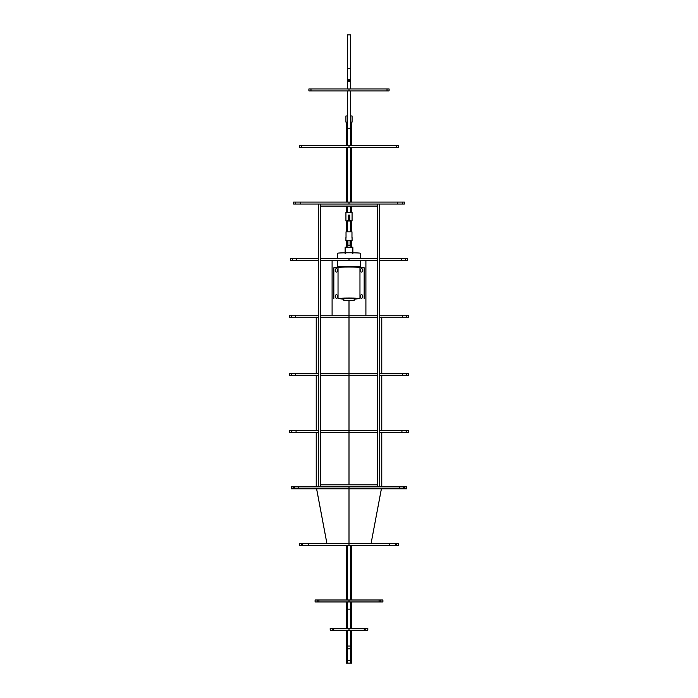 <?xml version="1.0" encoding="UTF-8"?>
<svg xmlns="http://www.w3.org/2000/svg" width="698" height="698" viewBox="0 0 698 698"><rect width="100%" height="100%" fill="white"/><g stroke="black" fill="none" stroke-linecap="round" stroke-linejoin="round"><path stroke-width="1.05" d="M346.444 660.631L346.444 653.651L347.456 653.651L347.456 660.631L346.444 660.631L346.444 663.1L350.544 663.1L350.544 660.631L347.456 660.631L347.456 663.1L347.456 630.242M351.556 660.631L351.556 653.651L350.544 653.651L350.544 660.631L351.556 660.631L351.556 663.1L350.544 663.1L350.544 630.242M350.544 628.27L350.544 601.955M347.456 628.27L347.456 609.145L350.544 609.145M350.544 145.507L350.544 90.906M350.544 202.071L350.544 147.47M350.544 231.727L350.544 221.1M350.544 212.07L350.544 206.084M350.544 599.992L350.544 545.391M347.456 202.071L347.456 147.47M347.456 231.727L347.456 221.1M347.456 212.07L347.456 206.084M347.456 599.992L347.456 545.391M347.456 609.145L347.456 601.955M347.456 648.87L350.544 648.87M347.456 145.507L347.456 90.906M351.975 237.495L351.975 231.832L346.025 231.832L346.025 237.582M347.063 240.749L350.937 240.749M348.241 220.821C345.999 220.908 345.999 220.996 348.241 221.092C345.999 220.996 345.999 220.908 348.241 220.821L348.241 215.124L349.759 215.124L349.759 220.821C352.001 220.908 352.001 220.996 349.759 221.092C352.001 220.996 352.001 220.908 349.759 220.821M349.759 215.455L348.241 215.455M348.241 215.333L349.759 215.333M349.759 215.254L348.241 215.254M349.759 221.118C352.769 221.013 352.769 220.9 349.759 220.786C352.769 220.9 352.769 221.013 349.759 221.118M348.241 220.786L345.929 220.952L348.241 221.118M345.929 220.952L345.929 212.218L352.071 212.218L352.071 220.952M348.241 217.942L348.241 218.038C348.756 219.024 349.262 219.024 349.759 218.038L349.759 217.942M349.759 218.073L349.759 218.108C349.262 219.093 348.756 219.093 348.241 218.108L348.241 218.073M348.241 217.767C348.756 218.753 349.262 218.753 349.759 217.767C349.262 216.79 348.756 216.79 348.241 217.767M348.241 217.837L348.241 217.802C348.756 218.823 349.262 218.823 349.759 217.837L349.759 217.837M346.025 235.88L346.025 234.354M351.975 234.354L351.975 235.88M348.241 219.146L349.759 219.146M343.835 299.145L338.033 298.604C336.253 297.828 361.747 297.828 359.967 298.604L354.165 299.145M343.835 300.533L343.835 298.604L354.165 298.604L354.165 300.533L343.835 300.533L354.165 300.533M338.033 298.604L338.033 267.622C337.431 266.828 360.569 266.828 359.967 267.622L359.967 267.046C360.569 266.252 337.431 266.252 338.033 267.046L338.033 267.622C336.253 266.845 361.747 266.845 359.967 267.622L359.967 298.604M337.553 258.635L337.553 253.383C335.694 252.58 362.306 252.58 360.447 253.383L360.447 258.635M338.033 267.229L337.553 267.046C335.694 266.235 362.306 266.235 360.447 267.046L359.967 267.229M364.164 298.683L364.164 267.762L359.967 267.762M338.033 267.762L333.836 267.762L333.836 298.683M337.596 295.804C336.811 294.286 336.026 294.286 335.241 295.804M362.759 295.804C361.974 294.286 361.189 294.286 360.404 295.804M337.596 269.725C336.811 268.198 336.026 268.198 335.241 269.725M362.759 269.725C361.974 268.198 361.189 268.198 360.404 269.725M360.404 269.69C361.189 268.172 361.974 268.172 362.759 269.69L362.759 270.999C361.974 272.517 361.189 272.517 360.404 270.999L360.404 269.69M335.241 269.69C336.026 268.172 336.811 268.172 337.596 269.69L337.596 270.999C336.811 272.517 336.026 272.517 335.241 270.999L335.241 269.69M360.404 295.778C361.189 294.259 361.974 294.259 362.759 295.778L362.759 297.086C361.974 298.604 361.189 298.604 360.404 297.086L360.404 295.778M335.241 295.778C336.026 294.259 336.811 294.259 337.596 295.778L337.596 297.086C336.811 298.604 336.026 298.604 335.241 297.086L335.241 295.778M350.073 240.452L350.073 245.173L347.927 245.173L347.927 240.452M345.126 253.636L345.126 247.197L352.874 247.197L352.874 253.636M315.095 599.992L317.145 599.992L317.145 601.955L315.095 601.955L315.095 599.992M318.907 599.992L318.907 601.955L379.093 601.955L379.093 599.992L349 599.992L349 601.955L349 599.992L317.145 599.992M318.907 601.955L317.145 601.955M382.905 599.992L382.905 601.955L380.855 601.955L380.855 599.992L382.905 599.992M379.093 601.955L380.855 601.955M379.093 599.992L380.855 599.992M299.616 543.428L299.59 545.391L299.616 543.428L301.667 543.428L301.667 545.391L299.616 545.391M302.714 543.428L302.714 545.391L308.359 545.391L308.359 543.428L308.359 545.391L395.286 545.391L395.286 543.428L389.641 543.428L389.641 545.391L389.641 543.428L349 543.428L349 545.391L349 543.428L301.667 543.428M302.714 545.391L301.667 545.391M398.384 545.391L398.41 543.428L398.384 545.391L395.286 545.391M395.286 543.428L396.333 543.428L396.333 545.391M398.384 543.428L396.333 543.428M293.361 486.864L291.31 486.864L291.31 488.827L293.361 488.827L293.361 486.864L294.364 486.864L294.364 488.827L293.361 488.827M404.639 486.864L404.639 488.827L406.69 488.827L406.69 486.864L399.78 486.864L399.78 488.827L399.78 486.864L294.364 486.864M316.622 488.827L326.908 543.41L349 543.41L349 486.864L349 488.827L298.221 488.827L298.221 486.864L298.221 488.827L294.364 488.827M403.636 486.864L403.636 488.827L404.639 488.827M326.908 543.41L349 543.41L349 488.827L403.636 488.827M318.279 430.3L291.834 430.3L291.834 432.263L289.312 432.263L289.312 430.3L291.363 430.3L291.363 432.263M318.279 432.263L296.065 432.263L296.065 430.3L296.065 432.263L291.834 432.263M320.321 430.3L349 430.3L349 432.263L320.321 432.263M291.834 430.3L291.363 430.3M379.721 430.3L406.166 430.3L406.166 432.263L408.688 432.263L408.688 430.3L406.637 430.3L406.637 432.263M379.721 432.263L401.935 432.263L401.935 430.3L401.935 432.263L406.166 432.263M377.679 432.263L349 432.263L349 484.813L349 430.3L377.679 430.3M406.166 430.3L406.637 430.3M318.279 373.735L291.563 373.735L291.563 375.699L289.251 375.699L289.251 373.735L289.434 375.699M318.279 375.699L295.568 375.699L295.568 373.735L295.568 375.699L291.563 375.699M289.434 373.735L289.513 375.699M289.513 373.735L291.563 373.735M320.321 373.735L349 373.735L349 375.699L320.321 375.699M379.721 373.735L402.432 373.735L402.432 375.699L408.749 375.699L408.749 373.735L408.566 375.699M379.721 375.699L402.432 375.699L402.432 373.735L406.437 373.735L406.437 375.699M408.566 373.735L408.487 375.699M408.487 373.735L406.437 373.735M377.679 375.699L349 375.699L349 430.3L349 373.735L377.679 373.735M318.279 315.199L295.551 315.199L295.551 317.162L289.347 317.162L289.347 315.199L291.398 315.199L291.398 317.162M318.279 317.162L295.551 317.162L295.551 315.199L291.398 315.199M320.321 315.199L349 315.199L349 317.162L320.321 317.162M379.721 315.199L402.449 315.199L402.449 317.162L408.653 317.162L408.653 315.199L406.602 315.199L406.602 317.162M379.721 317.162L402.449 317.162L402.449 315.199L406.602 315.199M377.679 317.162L349 317.162L349 373.735L349 315.199L377.679 315.199M292.462 258.635L292.462 260.598L296.755 260.598L296.755 258.635L292.462 258.635M292.41 258.635L290.359 258.635L290.359 260.598L292.41 260.598L292.558 258.635M318.279 260.598L296.755 260.598L296.755 258.635L318.279 258.635M320.321 258.635L349 258.635L349 260.598L320.321 260.598M405.538 258.635L405.538 260.598L401.245 260.598L401.245 258.635L405.538 258.635M405.59 258.635L407.641 258.635L407.641 260.598L405.59 260.598L405.442 258.635M379.721 258.635L401.245 258.635L401.245 260.598L379.721 260.598M377.679 260.598L349 260.598L349 258.635L377.679 258.635M379.721 486.864L379.721 204.034L404.404 204.034L404.404 202.071L397.31 202.071L397.31 204.034L397.31 202.071L349 202.071L349 204.034L349 202.071L295.638 202.071L295.638 204.034L293.596 204.034L293.596 202.071L295.638 202.071M318.279 486.864L318.279 204.034L300.69 204.034L300.69 202.071L300.69 204.034L295.638 204.034M402.362 202.071L402.362 204.034M301.641 147.47L398.401 147.47L398.401 145.507L349 145.507L349 147.47L349 145.507L301.641 145.507L301.641 147.47L299.529 147.47L299.529 145.507L299.599 147.47M299.599 145.507L301.641 145.507M396.359 145.507L396.359 147.47M398.401 147.47L398.401 145.507M310.976 88.943L308.891 88.943L308.926 90.906L310.976 90.906L310.976 88.943L349 88.943L349 90.906L310.976 90.906M389.074 88.943L389.074 90.906L389.109 88.943L387.024 88.943L387.024 90.906L389.074 90.906M387.024 88.943L349 88.943L349 90.906L387.024 90.906M332.091 315.208L335.459 315.199M332.091 260.494L332.091 315.095M349 315.199L349 300.821L349 315.199M365.909 315.208L362.541 315.199M365.909 260.494L365.909 315.095M316.229 430.3L316.229 375.699M316.229 486.75L316.229 432.263M316.229 373.735L316.229 317.058M326.891 543.41L316.595 488.827M381.771 430.3L381.771 375.699M381.771 486.75L381.771 432.263M381.378 488.827L371.092 543.41L381.405 488.827M381.771 373.735L381.771 317.058M318.279 204.034L320.321 204.034L320.321 484.813L377.679 484.813L377.679 206.084L320.321 206.084M379.721 204.034L377.679 204.034L377.679 206.084M377.679 486.864L377.679 484.813M320.321 486.864L320.321 484.813M320.321 204.034L377.679 204.034M365.804 630.242L367.811 630.242L367.811 628.27L365.804 628.27L365.804 630.242L364.26 630.242L364.26 628.27L365.804 628.27M332.196 630.242L332.196 628.27L330.189 628.27L330.189 630.242L349 630.242L349 628.27L349 630.242L364.26 630.242M333.74 630.242L333.74 628.27L364.26 628.27M333.74 628.27L332.196 628.27M350.544 68.509L350.544 34.9L347.456 34.9L347.456 68.509L350.544 68.509L350.544 88.943M347.456 88.943L347.456 68.509M347.456 128.258L350.544 128.258M347.456 122.115L345.92 122.115L345.92 115.964L347.456 115.964L347.456 122.115M351.443 122.115L351.556 145.507M350.544 122.115L352.08 122.115L352.08 115.964L350.544 115.964L350.544 122.115M347.456 585.543L346.444 585.543L346.444 545.391M346.444 247.04L346.444 240.705M346.444 231.78L346.444 221.048M346.444 212.122L346.444 206.084M346.444 202.071L346.444 147.47M346.444 145.507L346.444 122.115M346.444 653.651L346.444 630.242M346.444 628.27L346.444 601.955M346.444 599.992L346.444 585.543M350.544 585.543L351.556 585.543L351.556 545.391M351.556 247.04L351.556 240.705M351.556 231.78L351.556 221.048M351.556 212.122L351.556 206.084M351.556 202.071L351.556 147.47M351.556 653.651L351.556 630.242M351.556 628.27L351.556 601.955M351.556 599.992L351.556 585.543M349 79.459C344.681 82.242 353.319 82.242 349 79.459M349 79.712C345.545 81.936 352.455 81.936 349 79.712M347.456 646.034L350.544 646.034M352.071 237.538L352.071 240.609M345.929 237.538L345.929 240.609M347.508 220.838L347.508 231.727M350.492 220.838L350.492 231.727M337.553 260.598L337.553 267.046M360.447 260.598L360.447 267.046M347.063 240.478L347.063 247.013M350.937 247.013L350.937 240.478M308.891 88.943L308.891 90.906"/></g></svg>
